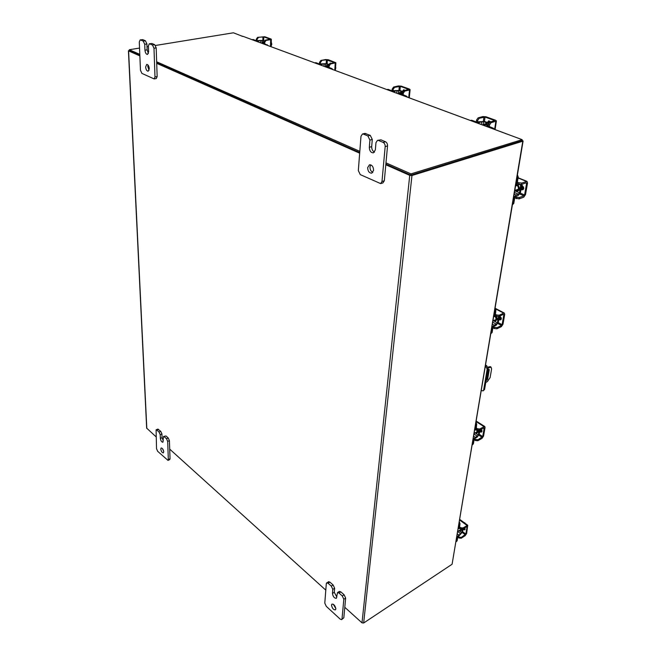 <?xml version="1.0" encoding="UTF-8"?>
<svg xmlns="http://www.w3.org/2000/svg" width="656" height="656" viewBox="0 0 656 656"><rect width="100%" height="100%" fill="white"/><g stroke="black" fill="none" stroke-linecap="round" stroke-linejoin="round"><path stroke-width="0.98" d="M485.76 382.456L487.375 381.62L490.114 377.602L491.598 368.975L491.032 367.089L488.138 368.082M487.949 367.245L490.319 366.679M487.892 369.861L489.114 369.361L489.253 369.828L487.654 379.201L486.063 380.677M486.244 379.627L486.809 378.701L487.654 379.201M488.343 369.631L486.809 378.701M481.356 390.533L483.062 390.886L483.661 389.959L487.195 369.033L485.456 366.007M485.809 366.212L486.736 365.753L485.612 365.105M486.736 365.753L488.113 368.565L484.571 389.484L483.062 390.886M460.315 528.449L460.684 530.269L460.209 531.065L458.675 530.884M459.372 521.946L460.004 523.644L459.2 524.16L458.593 527.785L458.847 528.736L460.176 528.342M459.479 527.703L460.004 523.644M459.2 524.16L459.126 523.422M462.3 532.311L457.716 537.272L457.125 540.831L456.051 541.807L457.125 540.831M457.355 533.992L458.774 535.05L460.75 533.779L457.765 531.557M458.774 535.05L456.912 537.789L456.322 541.348M462.316 529.039L461.693 532.697L460.75 533.779M461.693 532.697L462.496 532.188L463.095 528.679M464.407 529.162L464.997 528.334M464.645 528.974L465.096 528.67M462.857 530.064L463.841 528.195M463.431 529.753L464.268 527.924M457.945 530.483L457.79 531.426M465.883 523.906L464.669 523.012M464.924 522.848L464.153 522.611M463.612 529.671L464.784 529.851L465.12 529.294L464.661 527.67M459.143 537.141L461.381 537.346L461.225 538.232L458.987 538.027L459.143 537.141L457.716 536.075M461.225 538.232L465.17 535.681L466.621 533.541L467.736 525.251L462.98 527.941L462.824 528.843L467.138 526.514L465.826 534.058L461.381 537.346M462.824 528.843L460.578 528.638L458.683 527.244M464.161 528.982L465.079 529.441M460.578 528.638L460.725 527.736L459.479 526.817M460.725 527.736L462.98 527.941M458.987 538.027L457.757 537.108M522.061 140.327L523.103 140.991L452.091 564.242L522.799 141.204L411.96 175.505L409.746 175.349L385.802 164.746M344.794 607.3L361.997 622.847L363.654 623.003L452.091 564.242M521.889 140.819L411.009 175.086M139.867 55.883L128.584 50.897L129.33 50.405M156.702 63.337L359.677 153.184M325.802 590.138L169.699 449.122M156.03 436.773L146.665 428.13L128.42 50.75M129.412 50.725L139.843 55.35L129.347 50.717L129.298 49.733L139.802 54.358M156.686 62.796L359.726 152.536L156.686 62.796M385.974 162.868L410.976 173.889L522.168 139.662L521.979 140.81L410.845 175.136L385.859 164.09L410.681 175.062M522.168 139.662L243.138 36.383M242.622 36.367L233.405 32.8L155.505 45.469M242.63 36.211L242.039 36.342L242.777 36.342M148.436 46.625L147.026 46.847M139.531 48.068L129.298 49.733M156.653 61.787L359.816 151.339M410.845 175.136L410.976 173.889M506.284 133.824L505.751 133.676M515.755 184.91C517.625 185.377 518.511 186.739 518.429 188.985L516.969 190.912L514.829 190.461L518.388 189.182M517.436 174.865L518.224 176.989L517.272 177.317L516.338 182.917L517.026 185.008L519.372 184.402M520.667 184.549L520.667 185.049L519.224 184.459M519.544 192.815L520.487 192.479L521.61 184.721L520.667 185.049L519.544 192.815L518.371 194.168L514.484 192.544M517.625 183.606L517.289 182.581L518.224 176.989M517.272 177.317L517.199 176.284M516.313 198.678L516.551 197.308L519.331 197.505L519.101 198.883L514.698 197.997L513.779 203.458L512.434 204.77M514.197 194.233L516.042 195.004L518.371 194.168M516.042 195.004L513.755 198.333L512.836 203.803L513.779 203.458M514.698 197.997L515.813 196.374L518.142 195.537L520.265 192.552M512.459 204.615L512.836 203.803M521.791 184.795L520.856 185.123M522.734 189.436L523.668 187.042M522.955 189.502L523.824 188.37M520.856 190.306L522.184 188.133L521.725 185.213M520.856 190.371L522.676 187.96L521.782 184.336M515.132 188.657L514.886 190.109M521.799 189.764L522.791 189.789L523.816 188.428L522.496 185.705M516.551 197.308L514.484 196.439M519.101 198.883L523.742 197.202L525.522 194.594L527.539 183.008L527.006 181.368L521.807 183.024L521.569 184.418L526.235 182.778L526.604 183.336L524.595 194.93L523.972 195.832L519.331 197.505M521.569 184.418L518.757 184.213L516.297 183.204M522.217 189.223L523.226 189.535M518.757 184.213L518.994 182.819L517.363 182.155M518.994 182.819L521.807 183.024M160.769 449.089L161.179 447.966C162.434 448.13 163.278 449.409 163.729 451.779L163.319 452.902C162.065 452.73 161.22 451.459 160.769 449.089M165.984 435.978L163.508 436.478L165.984 435.978L168.215 437.962L169.42 440.635L170.027 458.774L169.715 459.61L168.01 460.389L168.321 459.553L170.027 458.774M164.254 436.74L166.485 438.725L168.215 437.962M168.01 460.389L157.711 451.353L156.538 448.737L156.095 429.836L157.817 429.098L160.728 431.295L161.925 433.944L162.065 437.683L163.311 440.816M169.42 440.635L167.69 441.406L168.321 459.553M158.547 429.344L156.825 430.09L159.014 432.042L160.728 431.295M156.825 430.09L156.095 429.836M167.69 441.406L166.485 438.725M163.508 436.478L162.901 442.259C161.647 442.095 160.794 440.816 160.351 438.438L160.203 434.69L159.014 432.042M163.688 451.418L162.508 448.679M149.068 70.241L147.789 66.617L147.985 65.001M145.624 66.994L146.739 64.395C148.1 64.583 148.945 66.002 149.265 68.642L148.158 71.233C146.788 71.045 145.952 69.634 145.624 66.994M151.913 43.493L149.297 43.788L151.913 43.493L154.668 44.649L156.185 47.863L157.153 76.572L156.3 78.523L154.144 78.925L154.988 76.973L157.153 76.572M149.716 43.845L152.471 45.01L154.668 44.649M154.144 78.925L141.934 73.415L140.474 70.29L139.277 41.968L140.138 39.918L142.721 39.631L145.419 40.762L146.911 43.936L147.141 49.848L148.412 53.48M156.185 47.863L153.988 48.232L154.988 76.973M142.721 39.631L140.54 39.967L143.238 41.107L145.419 40.762M153.988 48.232L152.471 45.01M149.297 43.788L148.404 45.854L148.625 51.791L147.485 54.464C146.116 54.276 145.279 52.849 144.96 50.2L144.73 44.288L143.238 41.107M331.51 605.012L331.961 604.078C333.994 604.176 335.282 605.808 335.831 608.957L335.38 609.883C333.346 609.785 332.059 608.161 331.51 605.012M340.841 591.868L339.004 593.016L337.545 592.565L339.373 591.417L340.841 591.868L344.121 594.787L345.646 598.092L343.826 617.755L341.678 619.625L343.826 617.755M339.004 593.016L342.284 595.951L344.121 594.787M341.678 619.625L340.202 619.141L326.27 606.333L324.794 603.126L326.311 583.569L328.508 581.692L329.919 582.126L333.125 584.988L334.634 588.243L334.289 592.311L336.856 597.034M345.646 598.092L343.818 599.256L342.014 618.936M329.919 582.126L328.082 583.25L331.296 586.12L333.125 584.988M328.082 583.25L326.672 582.815M343.818 599.256L342.284 595.951M337.545 592.565L336.356 598.338C334.306 598.256 333.002 596.624 332.461 593.45L332.797 589.383L331.296 586.12M335.831 608.538L333.322 604.266M372.838 172.413C370.927 171.462 369.976 169.65 369.976 166.96L370.738 164.861M367.647 167.641L369.459 164.804C372.001 164.828 373.379 166.673 373.592 170.339L371.788 173.151C369.246 173.143 367.868 171.306 367.647 167.641M380.931 139.835L377.462 140.384L380.931 139.835L385.49 141.753C386.892 142.549 387.581 143.943 387.54 145.935L384.318 180.777L382.948 182.885L380.628 183.598L381.989 181.491L384.318 180.777M378.561 140.482L383.12 142.401L385.49 141.753M380.628 183.598L360.283 174.619L358.324 170.593L360.98 136.3L362.44 134.021L364.802 133.398L370.263 135.349L372.288 139.466L371.681 146.641C371.673 149.338 372.616 151.167 374.519 152.126M387.54 145.935L385.179 146.591L381.989 181.491M365.843 133.488L363.481 134.111L367.901 135.981L370.263 135.349M363.481 134.111L362.44 134.021M385.179 146.591C385.211 144.591 384.523 143.197 383.12 142.401M377.462 140.384L375.97 142.672L375.347 149.896L373.444 152.84C370.902 152.807 369.525 150.962 369.328 147.288L369.918 140.097L367.901 135.981M261.76 43.271L262.728 42.173L263.999 42.861M252.683 39.631L255.192 40.77L258.431 40.984L258.415 42.033M260.694 42.878L260.744 40.582L258.431 40.984M260.744 40.582L262.146 40.672L262.105 42.574M262.671 40.401L256.127 40.606L253.224 39.54M252.289 39.696L252.937 39.508M264.073 43.452L268.009 45.584M266.623 45.067L263.376 43.796L262.876 43.362L263.999 42.911M264.393 40.803L262.146 40.672M262.146 40.483L264.171 41.23M271.272 41.984L271.789 44.272L271.207 44.378M271.789 44.272L271.166 45.986M266.992 39.877L266.098 40.032M264.015 41.959L265.286 40.172L266.033 40.442L264.762 42.238L264.015 41.959L263.974 44.018M266.033 40.442L270.657 39.639L271.338 39.327L270.944 38.983L264.745 36.744L257.595 37.359L263.81 36.9L270.018 39.147L265.286 40.172M258.325 37.622L257.062 39.401L257.029 41.066M257.062 39.401L256.332 39.139L256.307 40.664M256.332 39.139L257.595 37.359M264.762 42.238L264.721 43.788M325.261 66.764L326.352 65.657L327.992 66.592M314.691 62.853L315.962 62.714L315.011 62.902L318.324 64.124L321.801 64.362L321.743 65.469M324.023 66.305L324.154 63.886L321.801 64.362M324.154 63.886L325.663 63.985L325.532 66.231M330.517 63.993L329.164 65.92L328.32 65.608L329.673 63.681L330.517 63.993L335.864 62.714L328.279 59.729L325.565 59.548L320.866 60.467L326.401 59.852L326.188 63.673L319.275 63.935L315.962 62.714M328.344 67.166L332.051 68.659L332.854 69.577M331.403 69.044L327.688 67.593L327.073 67.043L328.262 66.535M328.738 64.378L326.622 63.599L325.663 63.985M325.671 63.788L328.492 64.829M335.552 67.855L335.659 66.404M335.495 68.806L335.856 67.798M331.198 63.378L330.312 63.05L329.591 63.706M328.32 65.608L328.197 67.781M326.401 59.852L334.601 62.632L329.673 63.681M321.702 60.77L320.358 62.681L320.267 64.46M320.358 62.681L319.529 62.369L319.439 63.993M319.529 62.369L320.866 60.467M329.164 65.92L329.074 67.56M398.266 93.783L399.463 92.66L401.57 93.865M387.089 89.569L388.049 89.347L387.089 89.569L390.91 90.979L394.666 91.233L394.559 92.406M396.806 93.242L397.044 90.676L394.666 91.233M397.044 90.676L398.668 90.782L398.405 93.488M399.25 90.446L391.878 90.758L388.049 89.347M402.317 94.415L406.63 96.211L407.548 97.219M406.023 96.653L401.734 94.989L400.947 94.284L402.243 93.71M402.809 91.512L399.643 90.348L398.668 90.782M398.692 90.577L402.546 91.988M403.112 91.143L402.194 91.282M403.251 91.02L402.768 91.135M404.982 90.471L403.612 89.806L402.604 91.159M404.121 89.815L403.579 90.815M402.333 92.824L403.776 90.749L404.76 91.11L403.317 93.185L402.333 92.824L402.103 95.12M404.76 91.11L409.516 89.987L410.107 89.642L409.483 89.101L401.292 86.141L398.364 85.944L393.608 87.035L394.568 87.387L400.34 86.354L408.524 89.323L403.776 90.749M394.568 87.387L393.133 89.437L392.96 91.356M393.133 89.437L392.173 89.085L392.017 90.799M392.173 89.085L393.608 87.035M403.317 93.185L403.145 94.915M483.005 125.14L484.292 124.025L485.481 124.082L487.072 125.657M470.254 120.417L471.705 120.245L470.729 120.515L475.198 122.164L479.274 122.442L479.093 123.689M481.274 124.492L481.66 121.77L479.274 122.442M481.66 121.77L483.423 121.893L482.955 125.116M484.03 121.508L476.166 121.893L471.705 120.245M470.729 120.515L470.303 120.442M488.318 126.124L493.41 128.264L494.46 129.371M492.861 128.781L487.843 126.846L486.826 125.936L488.277 125.255L486.506 123.508L484.226 124.05M488.941 123.057L484.415 121.401L483.423 121.893M483.456 121.672L488.654 123.582M490.442 122.082L488.49 122.041M490.508 121.786L489.032 121.885M489.278 122.656L487.154 122.401M489.581 122.401L487.572 122.295M490.286 121.475L489.187 121.786M490.639 122.032L488.671 120.868L487.539 122.287M489.171 120.827L488.466 122.123M488.4 124.468L489.95 122.221L491.098 122.639L489.54 124.886L488.4 124.468L488.039 126.911M491.098 122.639L495.862 121.294L496.387 120.95L495.575 120.245L486.014 116.784L482.832 116.563L478.06 117.883L479.183 118.293L485.055 117.047L494.616 120.515L489.95 122.221M479.183 118.293L477.65 120.515L477.355 122.582M477.65 120.515L476.527 120.105L476.272 121.926M476.527 120.105L478.06 117.883M489.54 124.886L489.269 126.731M495.378 316.643L496.321 319.611L495.354 321.022L493.41 320.735M495.182 307.885L495.911 309.853L495.009 310.263L494.214 315.052L494.706 316.643L496.444 316.159M495.354 315.413L495.911 309.853M495.009 310.263L494.944 309.353M496.953 328.771L494.37 328.566L494.575 327.393L497.15 327.598L496.953 328.771L501.332 326.688L502.988 324.261L504.718 314.322L504.333 313.076L503.677 313.142L499.265 315.183L499.06 316.381L503.472 314.331L503.833 314.741L502.111 324.679L498.117 322.539L496.125 325.294L493.927 326.335L492.894 327.844L492.107 332.526L490.868 333.674M492.443 324.253L494.124 325.155L496.321 324.121L492.787 322.219M494.124 325.155L492 328.262L491.213 332.953L492.107 332.526M498.486 316.528L497.412 322.867L496.321 324.121M490.877 333.617L491.213 332.953M497.412 322.867L498.298 322.457L499.355 316.241M500.421 319.382L501.233 317.693M500.503 319.423L501.381 318.537M498.863 320.169L499.856 318.537L499.528 316.159M499.109 320.079L500.323 318.316L499.995 315.946M493.238 319.521L493.033 320.768M499.536 319.8L500.676 319.857L501.356 318.865L500.134 316.315M494.575 327.393L492.771 326.417M502.111 324.679L501.537 325.515L497.15 327.598M499.06 316.381L496.469 316.176L494.222 314.978M500.028 319.177L501.061 319.546M496.469 316.176L496.666 314.978L495.182 314.191M496.666 314.978L499.265 315.183M494.37 328.566L492.902 327.77M476.641 429.811L477.273 432.214L476.609 433.255L474.887 433.05M476.035 422.374L476.707 424.194L475.854 424.67L475.165 428.811L475.518 430.041L476.994 429.614M476.19 428.934L476.707 424.194M475.854 424.67L475.78 423.85M478.962 434.649L477.142 437.183L475.059 438.364L474.091 439.782L473.411 443.841L472.263 444.883L473.411 443.841M473.689 436.347L475.223 437.347L477.314 436.166L474.075 434.075M475.223 437.347L473.247 440.258L472.566 444.317M479.142 430.172L478.322 435.01L477.314 436.166M478.322 435.01L479.159 434.534L479.962 429.844M481.25 431.418L481.873 430.287M481.488 431.312L481.996 430.836M479.528 432.386L480.602 430.967L480.52 429.532M479.979 432.132L481.037 430.721L480.963 429.286M474.37 432.296L474.19 433.37M480.34 431.951L481.52 432.066L481.988 431.328L481.16 429.172M475.633 439.504L478.027 439.717L477.855 440.734L475.461 440.529L475.633 439.504L474.042 438.47M477.855 440.734L482.012 438.372L483.554 436.092L485.055 427.482L484.776 426.523L484.046 426.63L479.864 428.967L479.684 430L484.21 427.95L482.718 436.568L478.027 439.717M479.684 430L477.273 429.787L475.223 428.475M480.873 431.287L481.865 431.705M477.273 429.787L477.445 428.753L476.092 427.884M477.445 428.753L479.864 428.967M475.461 440.529L474.116 439.651M489.827 367.221L488.966 366.729M486.973 380.201L486.219 379.758M489.253 369.828L488.646 369.476M483.661 389.959L484.571 389.484M488.113 368.565L487.195 369.033M460.209 531.065L461.332 529.851L461.299 528.99M461.676 529.064L461.685 529.884L460.438 530.917M459.692 531.212L461.553 532.59M465.325 534.796L462.242 532.5M466.949 525.407L459.684 520.085M462.587 531.655L465.826 534.058M464.358 529.121L463.923 529.392M363.654 623.003L411.96 175.505M128.584 50.897L146.813 428.442M361.997 622.847L409.746 175.349M516.969 190.912L519.191 188.715L517.617 185.017M518.142 184.836L519.634 188.748C519.24 190.371 518.322 191.109 516.879 190.945M514.771 190.822L519.363 192.733M523.972 195.832L519.691 194.045M526.473 181.392L518.06 177.989M526.604 183.336L525.694 182.967M520.126 193.077L524.595 194.93M522.668 189.412L521.864 189.691M162.065 437.683L160.351 438.438M161.925 433.944L160.203 434.69M147.141 49.848L144.96 50.2M146.911 43.936L144.73 44.288M334.289 592.311L332.461 593.45M334.634 588.243L332.797 589.383M371.681 146.641L369.328 147.288M372.288 139.466L369.918 140.097M264.015 42.107L262.728 42.173M266.344 44.895L267.287 44.731M263.007 42.123L264.032 41.763M262.859 40.36L262.941 36.843M270.477 46.494L270.657 39.639M263.81 36.9L263.728 40.565M328.303 65.887L326.352 65.657M326.54 65.616L328.336 65.436M331.091 68.847L332.051 68.659M334.79 70.29L335.224 63.05M327.336 59.909L327.114 63.788M402.259 93.537L401.095 92.537L399.463 92.66M399.537 92.635L401.324 92.209L402.325 92.931M405.662 96.44L406.63 96.211M398.93 90.364L399.324 86.289M408.737 97.654L409.516 89.987M400.34 86.354L399.939 90.462M487.834 125.386L486.26 123.861L484.292 124.025M492.443 128.543L493.41 128.264M483.333 121.352L483.956 116.973M494.64 129.445L495.862 121.294M485.055 117.047L484.423 121.409M495.354 321.022L497.043 319.275L496.108 316.315M496.576 316.225L497.453 319.308L495.403 320.997M493.993 321.038L497.24 322.777M501.537 325.515L497.756 323.482M503.677 313.142L495.87 309.033M503.833 314.741L503.25 314.429M500.364 319.357L499.667 319.677M476.609 433.255L477.953 431.828L477.642 429.983M478.117 430.131L478.339 431.861L476.756 433.173M475.83 433.403L478.167 434.912M482.185 437.355L478.79 435.166M484.046 426.63L476.158 421.628M484.21 427.95L483.8 427.696M479.2 434.305L482.718 436.568M481.119 431.443L480.553 431.763M490.171 366.589L491.032 367.089M458.306 528.334L458.757 528.67M464.448 529.13L464.866 528.867M463.234 529.909L463.653 529.638M457.781 531.458L460.684 529.605M467.736 525.251L459.79 519.445M243.081 36.359L506.055 133.668M515.821 184.516L516.912 184.959M515.567 186.033L517.141 185.484M527.006 181.368L518.092 177.768M261.859 43.304L263.335 43.05M271.141 46.74L271.338 39.327M325.524 66.863L327.852 66.395M335.388 70.512L335.864 62.714M402.513 91.176L403.014 91.061M398.725 93.947L401.21 93.357M409.27 97.851L410.107 89.642M486.736 126.518L486.809 126.026M488.777 121.942L489.278 121.795M487.318 122.352L487.818 122.213M483.718 125.403L486.358 124.648M495.075 129.601L496.387 120.95M493.804 316.159L494.591 316.577M493.73 316.586L494.198 316.372M493 320.923L496.354 319.365M504.333 313.076L495.674 308.525M474.821 429.59L475.411 429.967M479.766 432.279L480.208 432.033M474.181 433.444L477.297 431.697M484.776 426.523L476.24 421.111"/></g></svg>
